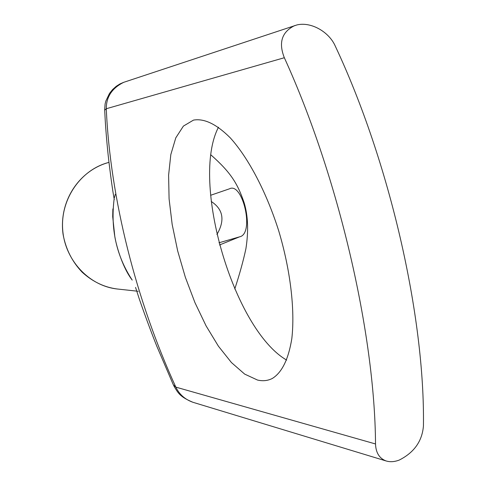 <?xml version="1.0" encoding="UTF-8"?>
<svg xmlns="http://www.w3.org/2000/svg" width="486" height="486" viewBox="0 0 486 486"><rect width="100%" height="100%" fill="white"/><g stroke="black" fill="none" stroke-linecap="round" stroke-linejoin="round"><path stroke-width="0.73" d="M284.334 57.731C338.475 176.357 374.864 333.615 375.52 443.961C375.842 452.764 379.372 458.426 386.109 460.953C390.088 462.168 394.468 461.876 399.237 460.072C414.133 452.551 422.2 441.167 423.44 425.924C424.964 316.617 389.851 162.124 335.188 45.921C329.162 32.185 311.502 21.603 297.134 24.877L123.766 82.304C112.053 88.094 106.227 96.902 106.288 108.73L284.334 57.731C278.338 42.555 281.85 31.815 294.862 25.509M218.475 127.235C190.305 181.235 233.559 329.447 286.673 360.108M132.198 280.064C116.415 256 110.401 228.936 114.149 198.859M114.386 197.766L115.249 194.394M135.558 287.408L139.166 298.598C142.574 308.598 150.32 330.037 156.82 346.232L173.326 384.797L175.841 387.123C136.147 300.67 110.146 198.094 106.288 108.73L104.697 110.249L105.146 118.821C105.535 126.536 107.09 146.468 108.791 160.678C111.118 180.257 113.627 197.188 114.332 199.394M210.602 195.293L229.453 188.823C242.666 181.594 254.895 233.979 239.555 236.84L219.514 244.974M216.914 234.507C225.146 220.34 223.244 209.32 211.222 201.459M375.52 443.961L175.841 387.123C179.285 394.353 184.929 399.389 192.778 402.226C179.881 396.776 178.083 393.156 173.684 385.598M257.483 380.04L244.665 374.099L231.439 362.55L218.408 346.184L206.088 325.887L194.935 302.596L185.348 277.269L177.663 250.879L172.166 224.404L169.085 198.853L168.599 175.227L170.823 154.56L175.786 137.854L183.41 126.087L193.489 120.109C204.26 118.232 216.531 124.149 230.291 137.872C248.437 157.944 266.468 192.14 278.764 230.996C290.44 270.107 295.105 309.831 291.831 338.523C288.514 359.105 282.038 372.398 272.421 378.406C267.853 380.763 262.877 381.31 257.483 380.04M117.162 288.988C88.756 285.853 64.541 259.755 62.651 229.173C60.543 198.604 81.18 169.359 108.986 162.385C79.753 170.07 58.539 200.7 63.059 234.24C65.725 249.008 72.11 261.681 82.213 272.245C92.692 281.752 104.344 287.335 117.162 288.988L136.633 291.108M239.555 236.84L218.943 242.806M132.222 280.094C123.104 268.43 116.64 247.447 114.824 236.67L112.703 216.665L112.874 208.901M123.772 82.298L119.951 83.926L116.233 86.295L112.588 89.558L109.478 93.458L105.869 100.979L105.11 103.901L104.666 109.733M138.237 291.284L137.568 291.211M234.756 289.024C239.659 274.049 243.377 260.593 245.922 248.656C248.632 231.099 248.06 215.863 244.203 202.948C237.569 183.246 230.407 172.123 210.948 154.925M192.814 402.25L386.109 460.959"/></g></svg>
